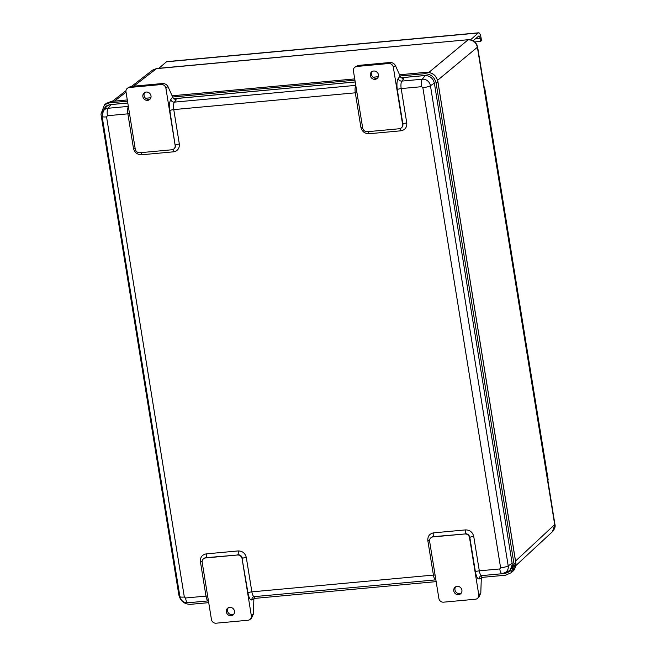 <?xml version="1.0" encoding="UTF-8"?>
<svg xmlns="http://www.w3.org/2000/svg" width="656" height="656" viewBox="0 0 656 656"><rect width="100%" height="100%" fill="white"/><g stroke="black" fill="none" stroke-linecap="round" stroke-linejoin="round"><path stroke-width="0.98" d="M515.764 565.677L552.45 531.696L554.73 524.743L477.388 47.248C476.141 42.304 473.042 39.827 468.089 39.827L428.885 72.39M133.75 86.174L156.694 68.503L468.417 39.688L156.374 68.65L152.487 70.159L131.561 86.379M399.553 74.784L426.211 72.316L426.572 72.578L424.383 73.743C430.607 73.792 434.518 76.908 436.133 83.115L514.017 563.971L511.139 572.754L505.604 575.205L481.348 577.444M401.037 77.711L424.67 75.53C429.819 75.563 433.05 78.146 434.387 83.271L512.27 564.135L509.81 571.466L505.317 573.418L502.48 573.68M102.598 112.315L105.542 106.288L109.667 104.648L127.789 102.976M173.602 98.736L355.216 81.951M127.494 101.188L109.38 102.869L104.501 104.763L100.967 114.095L178.85 594.959C180.457 601.158 184.377 604.283 190.593 604.324L208.715 602.651M253.913 598.469L436.15 581.626M424.383 73.743L400.07 75.989M377.241 78.105L375.207 78.285M354.929 80.163L172.635 97.014M149.806 99.13L147.78 99.318M103.623 110.585L106.018 105.936M510.229 571.056L505.317 572.704M401.07 77.752L425.293 75.514A8.438 7.831 49.7 0 1 425.605 75.497M512.377 565.644A8.438 7.831 49.7 0 1 508.293 571.261L502.135 573.721A6.33 1.976 -95.3 0 1 499.749 568.949L479.306 570.835A6.33 1.976 84.7 0 0 481.684 575.615L502.135 573.721A6.33 1.976 -95.3 0 0 502.373 573.656M111.077 104.566L108.068 108.265A7.396 6.863 49.7 0 0 103.361 110.954L105.698 107.641A8.438 7.831 49.7 0 1 111.077 104.566L127.789 103.025M173.643 98.785L355.224 81.992M395.379 65.485L393.329 67.224A4.215 3.911 -130.3 0 0 388.68 63.517L356.757 66.469A4.215 3.911 -130.3 0 0 354.691 67.322L357.963 65.452L389.885 62.5C392.386 62.492 394.215 63.484 395.379 65.485L399.889 75.538A4.215 1.32 -95.3 0 1 400.119 76.129L400.988 77.654L403.711 78.81L401.841 81.106L422.292 79.212A7.396 6.863 49.7 0 1 430.443 85.715L508.203 565.857L512.123 563.242M169.863 110.643C169.166 105.378 169.494 101.639 170.839 99.433A3.165 2.862 39.1 0 0 174.406 102.131A6.33 1.976 84.7 0 0 173.758 109.601A3.165 0.64 -9.2 0 0 169.863 110.643L175.144 145.337A4.215 3.911 -130.3 0 1 171.815 149.781L139.892 152.733A4.215 3.911 -130.3 0 1 135.243 149.027L126.001 91.938A4.215 3.911 49.7 0 1 127.264 88.355L130.528 86.477L162.45 83.525C164.951 83.517 166.78 84.509 167.944 86.518L172.454 96.563A4.215 1.32 -95.3 0 1 172.684 97.162L173.553 98.679L176.275 99.835L174.406 102.131L355.773 85.362M254.602 596.607L253.88 598.969A4.215 1.32 -95.3 0 1 253.872 599.19L253.364 614.09L251.412 618.264L250.084 619.387A4.215 3.911 -130.3 0 0 251.346 615.804L242.097 558.715A4.215 3.911 -130.3 0 0 237.447 555.009L205.525 557.961A4.215 3.911 -130.3 0 0 202.196 562.405L211.445 619.494A4.215 3.911 -130.3 0 0 216.095 623.2L248.017 620.248A4.215 3.911 -130.3 0 0 250.084 619.387M482.037 575.583L481.315 577.944A4.215 1.32 -95.3 0 1 481.307 578.166L480.799 593.065L478.847 597.231L477.511 598.362A4.215 3.911 -130.3 0 0 478.773 594.779L480.799 593.065M393.329 67.224L402.579 124.312A4.215 3.911 -130.3 0 1 399.25 128.756L367.327 131.708A4.215 3.911 -130.3 0 1 362.678 128.002L353.428 70.914A4.215 3.911 -130.3 0 1 354.691 67.322M175.144 145.337L165.902 88.248A4.215 3.911 -130.3 0 0 161.245 84.542L129.33 87.494L130.528 86.477M478.773 594.779L469.532 537.69A4.215 3.911 -130.3 0 0 464.883 533.976L432.96 536.928A4.215 3.911 -130.3 0 0 429.631 541.38L438.88 598.469A4.215 3.911 49.7 0 0 443.53 602.175L475.444 599.223A4.215 3.911 -130.3 0 0 477.511 598.362M144.812 92.488A4.305 3.993 -130.3 0 0 150.265 98.925M127.264 88.355A4.215 3.911 49.7 0 1 129.33 87.494M146.263 92.053A4.305 3.993 49.7 0 1 149.724 99.491A4.305 3.993 49.7 0 1 143.894 98.794A4.305 3.993 49.7 0 1 146.263 92.053M375.043 79.343A4.305 3.993 49.7 0 1 371.591 71.898A4.305 3.993 49.7 0 1 377.421 72.603A4.305 3.993 49.7 0 1 375.043 79.343M372.247 71.455A4.305 3.993 -130.3 0 0 377.7 77.892M229.731 607.366A4.305 3.993 49.7 0 1 233.183 614.811A4.305 3.993 49.7 0 1 227.353 614.114A4.305 3.993 49.7 0 1 229.731 607.366M458.511 594.664A4.305 3.993 49.7 0 1 455.051 587.218A4.305 3.993 49.7 0 1 460.881 587.924A4.305 3.993 49.7 0 1 458.511 594.664M228.272 607.8A4.305 3.993 -130.3 0 0 233.733 614.246M455.707 586.776A4.305 3.993 -130.3 0 0 461.168 593.213M470.442 39.934L478.224 32.989L166.501 61.803L158.818 68.306M166.501 61.803A6.33 1.976 -95.3 0 1 166.911 61.623L478.634 32.8A6.33 1.976 -95.3 0 1 481.012 37.572L481.512 40.631L480.61 41.394L480.118 38.335A3.165 0.992 84.7 0 0 478.921 35.949A3.165 0.992 84.7 0 0 478.716 36.039L473.616 40.369A2.107 0.656 84.7 0 0 473.386 40.795M478.224 32.989A6.33 1.976 -95.3 0 1 478.634 32.8M474.919 41.927L480.61 41.394M546.382 471.615A2.107 0.426 170.8 0 1 546.874 471.803L548.203 479.954A2.107 0.426 170.8 0 1 547.793 480.29M546.874 471.803A2.107 0.426 170.8 0 1 546.464 472.14A2.107 0.426 -9.2 0 0 546.874 471.803L545.554 463.644A2.107 0.426 170.8 0 1 545.144 463.981A2.107 0.426 -9.2 0 0 545.554 463.644A2.107 0.426 170.8 0 0 545.062 463.456M543.742 455.297A2.107 0.426 170.8 0 1 544.234 455.494A2.107 0.426 170.8 0 1 543.824 455.83A2.107 0.426 -9.2 0 0 544.234 455.494L545.554 463.644M542.504 447.671A2.107 0.426 -9.2 0 0 542.914 447.335A2.107 0.426 170.8 0 1 542.504 447.671M541.102 438.987A2.107 0.426 170.8 0 1 541.594 439.176A2.107 0.426 170.8 0 1 541.184 439.52A2.107 0.426 -9.2 0 0 541.594 439.176L544.234 455.494M539.863 431.361A2.107 0.426 -9.2 0 0 540.273 431.025A2.107 0.426 170.8 0 1 539.863 431.361M538.461 422.677A2.107 0.426 170.8 0 1 538.953 422.866A2.107 0.426 170.8 0 1 538.543 423.202A2.107 0.426 -9.2 0 0 538.953 422.866L541.594 439.176M537.223 415.051A2.107 0.426 -9.2 0 0 537.633 414.715A2.107 0.426 170.8 0 1 537.223 415.051M535.813 406.367A2.107 0.426 170.8 0 1 536.313 406.556A2.107 0.426 170.8 0 1 535.903 406.892A2.107 0.426 -9.2 0 0 536.313 406.556L538.953 422.866M534.583 398.741A2.107 0.426 -9.2 0 0 534.993 398.405A2.107 0.426 170.8 0 1 534.583 398.741M533.172 390.058A2.107 0.426 170.8 0 1 533.672 390.246A2.107 0.426 170.8 0 1 533.262 390.582A2.107 0.426 -9.2 0 0 533.672 390.246L536.313 406.556M531.942 382.432A2.107 0.426 -9.2 0 0 532.352 382.095A2.107 0.426 170.8 0 1 531.942 382.432M530.532 373.748A2.107 0.426 170.8 0 1 531.024 373.936A2.107 0.426 170.8 0 1 530.614 374.273A2.107 0.426 -9.2 0 0 531.024 373.936L533.672 390.246M529.294 366.114A2.107 0.426 -9.2 0 0 529.704 365.777A2.107 0.426 170.8 0 1 529.294 366.114M527.891 357.438A2.107 0.426 170.8 0 1 528.383 357.627A2.107 0.426 170.8 0 1 527.973 357.963A2.107 0.426 -9.2 0 0 528.383 357.627L531.024 373.936M526.653 349.804A2.107 0.426 -9.2 0 0 527.063 349.468A2.107 0.426 170.8 0 1 526.653 349.804M525.251 341.128A2.107 0.426 170.8 0 1 525.743 341.317A2.107 0.426 170.8 0 1 525.333 341.653A2.107 0.426 -9.2 0 0 525.743 341.317L528.383 357.627M524.013 333.494A2.107 0.426 -9.2 0 0 524.423 333.158A2.107 0.426 170.8 0 1 524.013 333.494M522.611 324.81A2.107 0.426 170.8 0 1 523.103 325.007A2.107 0.426 170.8 0 1 522.693 325.343A2.107 0.426 -9.2 0 0 523.103 325.007L525.743 341.317M521.372 317.184A2.107 0.426 -9.2 0 0 521.782 316.848A2.107 0.426 170.8 0 1 521.372 317.184M519.962 308.5A2.107 0.426 170.8 0 1 520.462 308.697A2.107 0.426 170.8 0 1 520.052 309.033A2.107 0.426 -9.2 0 0 520.462 308.697L523.103 325.007M518.732 300.874A2.107 0.426 -9.2 0 0 519.142 300.538A2.107 0.426 170.8 0 1 518.732 300.874M517.322 292.191A2.107 0.426 170.8 0 1 517.822 292.379A2.107 0.426 170.8 0 1 517.412 292.715A2.107 0.426 -9.2 0 0 517.822 292.379L520.462 308.697M516.092 284.565A2.107 0.426 -9.2 0 0 516.502 284.228A2.107 0.426 170.8 0 1 516.092 284.565M514.681 275.881A2.107 0.426 170.8 0 1 515.173 276.069A2.107 0.426 170.8 0 1 514.763 276.406A2.107 0.426 -9.2 0 0 515.173 276.069L517.822 292.379M513.443 268.255A2.107 0.426 -9.2 0 0 513.853 267.919A2.107 0.426 170.8 0 1 513.443 268.255M512.041 259.571A2.107 0.426 170.8 0 1 512.533 259.76A2.107 0.426 170.8 0 1 512.123 260.096A2.107 0.426 -9.2 0 0 512.533 259.76L515.173 276.069M510.803 251.945A2.107 0.426 -9.2 0 0 511.213 251.609A2.107 0.426 170.8 0 1 510.803 251.945M509.4 243.261A2.107 0.426 170.8 0 1 509.892 243.45A2.107 0.426 170.8 0 1 509.482 243.786A2.107 0.426 -9.2 0 0 509.892 243.45L512.533 259.76M508.162 235.635A2.107 0.426 -9.2 0 0 508.572 235.291A2.107 0.426 170.8 0 1 508.162 235.635M506.76 226.951A2.107 0.426 170.8 0 1 507.252 227.14A2.107 0.426 170.8 0 1 506.842 227.476A2.107 0.426 -9.2 0 0 507.252 227.14L509.892 243.45M505.522 219.317A2.107 0.426 -9.2 0 0 505.932 218.981A2.107 0.426 170.8 0 1 505.522 219.317M504.111 210.642A2.107 0.426 170.8 0 1 504.612 210.83A2.107 0.426 170.8 0 1 504.202 211.166A2.107 0.426 -9.2 0 0 504.612 210.83L507.252 227.14M502.881 203.007A2.107 0.426 -9.2 0 0 503.291 202.671A2.107 0.426 170.8 0 1 502.881 203.007M501.471 194.324A2.107 0.426 170.8 0 1 501.971 194.52A2.107 0.426 170.8 0 1 501.561 194.857A2.107 0.426 -9.2 0 0 501.971 194.52L504.612 210.83M500.241 186.698A2.107 0.426 -9.2 0 0 500.651 186.361A2.107 0.426 170.8 0 1 500.241 186.698M498.831 178.014A2.107 0.426 170.8 0 1 499.323 178.211A2.107 0.426 170.8 0 1 498.913 178.547A2.107 0.426 -9.2 0 0 499.323 178.211L501.971 194.52M497.592 170.388A2.107 0.426 -9.2 0 0 498.002 170.052A2.107 0.426 170.8 0 1 497.592 170.388M496.19 161.704A2.107 0.426 170.8 0 1 496.682 161.893A2.107 0.426 170.8 0 1 496.272 162.229A2.107 0.426 -9.2 0 0 496.682 161.893L499.323 178.211M494.952 154.078A2.107 0.426 -9.2 0 0 495.362 153.742A2.107 0.426 170.8 0 1 494.952 154.078M493.55 145.394A2.107 0.426 170.8 0 1 494.042 145.583A2.107 0.426 170.8 0 1 493.632 145.919A2.107 0.426 -9.2 0 0 494.042 145.583L496.682 161.893M492.312 137.768A2.107 0.426 -9.2 0 0 492.722 137.432A2.107 0.426 170.8 0 1 492.312 137.768M490.909 129.084A2.107 0.426 170.8 0 1 491.401 129.273A2.107 0.426 170.8 0 1 490.991 129.609A2.107 0.426 -9.2 0 0 491.401 129.273L494.042 145.583M489.671 121.458A2.107 0.426 -9.2 0 0 490.081 121.122A2.107 0.426 170.8 0 1 489.671 121.458M488.261 112.775A2.107 0.426 170.8 0 1 488.761 112.963A2.107 0.426 170.8 0 1 488.351 113.299A2.107 0.426 -9.2 0 0 488.761 112.963L491.401 129.273M487.031 105.149A2.107 0.426 -9.2 0 0 487.441 104.812A2.107 0.426 170.8 0 1 487.031 105.149M485.62 96.465A2.107 0.426 170.8 0 1 486.121 96.653A2.107 0.426 170.8 0 1 485.711 96.99A2.107 0.426 -9.2 0 0 486.121 96.653L488.761 112.963M486.941 104.616A2.107 0.426 170.8 0 1 487.441 104.812M489.581 120.925A2.107 0.426 170.8 0 1 490.081 121.122M492.23 137.243A2.107 0.426 170.8 0 1 492.722 137.432M494.87 153.553A2.107 0.426 170.8 0 1 495.362 153.742M497.51 169.863A2.107 0.426 170.8 0 1 498.002 170.052M500.151 186.173A2.107 0.426 170.8 0 1 500.651 186.361M502.791 202.483A2.107 0.426 170.8 0 1 503.291 202.671M505.432 218.792A2.107 0.426 170.8 0 1 505.932 218.981M508.08 235.102A2.107 0.426 170.8 0 1 508.572 235.291M510.721 251.412A2.107 0.426 170.8 0 1 511.213 251.609M513.361 267.73A2.107 0.426 170.8 0 1 513.853 267.919M516.001 284.04A2.107 0.426 170.8 0 1 516.502 284.228M518.642 300.35A2.107 0.426 170.8 0 1 519.142 300.538M521.282 316.659A2.107 0.426 170.8 0 1 521.782 316.848M523.931 332.969A2.107 0.426 170.8 0 1 524.423 333.158M526.571 349.279A2.107 0.426 170.8 0 1 527.063 349.468M529.212 365.589A2.107 0.426 170.8 0 1 529.704 365.777M531.852 381.899A2.107 0.426 170.8 0 1 532.352 382.095M534.492 398.217A2.107 0.426 170.8 0 1 534.993 398.405M537.133 414.526A2.107 0.426 170.8 0 1 537.633 414.715M539.781 430.836A2.107 0.426 170.8 0 1 540.273 431.025M542.422 447.146A2.107 0.426 170.8 0 1 542.914 447.335M484.3 88.306A2.107 0.426 170.8 0 1 484.8 88.494A2.107 0.426 170.8 0 1 484.39 88.831M470.377 39.745L475.108 42.107L477.051 44.985L477.388 47.248L437.609 80.286M515.55 561.036L554.927 524.374C555.607 526.456 554.779 528.9 552.45 531.696M126.034 92.16L114.472 101.114M426.211 72.316C432.378 72.373 436.248 75.465 437.831 81.59L515.714 562.446L512.762 571.237M514.017 563.971L515.714 562.446M437.831 81.59L436.133 83.115M106.305 103.369L111.2 101.442L127.297 99.95M145.575 98.261L150.864 97.777M172.118 95.809L354.732 78.925M373.01 77.236L378.299 76.752M104.501 104.763L106.37 103.32L111.274 101.409L127.289 99.933M111.2 101.442L109.38 102.869M505.317 573.418L506.211 572.622M434.354 83.099L430.443 85.715A6.33 1.287 170.8 0 1 422.849 87.642L500.61 567.793A6.33 1.287 -9.2 0 0 508.203 565.857A7.396 6.863 49.7 0 1 504.636 573.024M425.293 75.514L422.292 79.212A6.33 1.976 -95.3 0 0 421.644 86.682L422.849 87.642M421.644 86.682L401.193 88.576A3.165 0.64 -9.2 0 0 397.298 89.618C396.601 84.353 396.929 80.614 398.266 78.408A3.165 2.862 39.1 0 0 401.841 81.106A6.33 1.976 84.7 0 0 401.193 88.576L406.769 123.016C407.023 127.362 405.088 129.954 400.947 130.798L369.025 133.75C364.736 133.685 362.022 131.528 360.882 127.264L355.306 92.816L173.758 109.601L179.334 144.041C179.596 148.387 177.653 150.987 173.512 151.823L141.589 154.775C137.301 154.718 134.595 152.553 133.455 148.289L127.871 113.841L107.428 115.735A6.33 1.976 84.7 0 1 108.068 108.265L128.338 106.387M129.544 113.841A3.165 0.64 -9.2 0 0 127.871 113.841A6.33 1.976 -95.3 0 1 128.371 106.584M398.266 78.408L400.119 76.129M356.979 92.816A3.165 0.64 -9.2 0 0 355.306 92.816A6.33 1.976 -95.3 0 1 355.806 85.559M170.839 99.433L172.684 97.162M107.428 115.735L106.559 116.883A6.33 1.287 170.8 0 1 102.115 116.374L103.361 110.954M102.115 116.374L179.883 596.517A6.33 1.287 -9.2 0 0 184.328 597.034L106.559 116.883M184.328 597.034L185.533 597.993A6.33 1.976 84.7 0 0 187.919 602.774C183.614 602.782 180.933 600.699 179.883 596.517M187.919 602.774L208.37 600.88A6.33 1.976 -95.3 0 1 205.984 596.107L185.533 597.993M253.88 598.969L251.904 599.961A3.165 2.985 63.3 0 1 253.478 596.862L254.249 596.64A6.33 1.976 84.7 0 1 251.871 591.86L433.419 575.082L427.835 540.634C427.581 536.288 429.524 533.697 433.665 532.852L465.588 529.9C469.868 529.966 472.582 532.131 473.722 536.395L479.306 570.835A3.165 0.64 170.8 0 0 475.411 571.876L469.827 537.436A3.165 0.64 170.8 0 1 473.722 536.395M254.249 596.64L435.797 579.855A6.33 1.976 -95.3 0 1 433.419 575.082A3.165 0.64 170.8 0 1 435.084 575.074M481.315 577.944L479.339 578.936A3.165 2.985 63.3 0 1 480.905 575.829L481.684 575.615M499.749 568.949L500.61 567.793M207.657 596.099A3.165 0.64 170.8 0 0 205.984 596.107L200.408 561.659C200.146 557.313 202.089 554.722 206.23 553.885L238.153 550.933C242.441 550.991 245.147 553.156 246.287 557.42L251.871 591.86A3.165 0.64 170.8 0 0 247.976 592.901C248.944 597.936 250.256 600.289 251.904 599.961M401.464 127.764A4.215 3.911 -130.3 0 0 402.882 124.058L402.579 124.312M406.769 123.016A3.165 0.64 170.8 0 0 402.882 124.058L397.298 89.618M165.902 88.248L167.944 86.518M479.339 578.936C477.691 579.264 476.379 576.911 475.411 571.876M242.097 558.715L247.976 592.901M253.364 614.09L251.346 615.804M469.532 537.69L469.827 537.436A4.215 3.911 -130.3 0 0 465.178 533.722A3.165 0.992 84.7 0 0 465.588 529.9M362.555 127.256A3.165 0.64 -9.2 0 0 360.882 127.264M368.278 131.618A3.165 0.992 -95.3 0 1 369.025 133.75M400.111 128.576A3.165 0.992 -95.3 0 1 400.947 130.798M464.883 533.976L433.263 536.674A3.165 0.992 84.7 0 0 433.665 532.852M432.96 536.928L433.263 536.674A4.215 3.911 -130.3 0 0 431.049 537.666M429.573 540.642A3.165 0.64 -9.2 0 0 427.835 540.634M238.153 550.933A3.165 0.992 84.7 0 1 237.751 554.755A4.215 3.911 -130.3 0 1 242.4 558.461A3.165 0.64 170.8 0 1 246.287 557.42M237.447 555.009L205.828 557.707A3.165 0.992 84.7 0 0 206.23 553.885M202.146 561.667A3.165 0.64 -9.2 0 0 200.408 561.659M205.525 557.961L205.828 557.707A4.215 3.911 -130.3 0 0 203.614 558.691M135.12 148.281A3.165 0.64 -9.2 0 0 133.455 148.289M140.843 152.651A3.165 0.992 -95.3 0 1 141.589 154.775M172.684 149.601A3.165 0.992 -95.3 0 1 173.512 151.823M174.029 148.797A4.215 3.911 -130.3 0 0 175.447 145.083A3.165 0.64 170.8 0 1 179.334 144.041M389.885 62.5L388.68 63.517M356.757 66.469L357.963 65.452M162.45 83.525L161.245 84.542M480.118 38.335L475.51 38.761M551.942 505.956A6.33 1.287 -9.2 0 0 551.967 505.801L547.834 480.274M484.349 88.314L479.315 57.252A6.33 1.287 170.8 0 1 479.298 57.408M477.593 46.879L554.927 524.374M468.417 39.688L469.712 39.672M399.545 74.759L426.285 72.291C432.378 72.267 436.24 75.342 437.88 81.508L515.764 562.364C516.534 564.365 514.64 570.54 512.877 571.138L511.139 572.754M112.283 101.319L125.985 90.7M156.694 68.503L152.487 70.159M145.55 98.244L150.88 97.752M172.11 95.784L354.724 78.9M372.985 77.211L378.307 76.719M552.057 506.653L551.967 505.801M479.134 56.416L479.315 57.252M484.8 88.494L486.121 96.653"/></g></svg>
